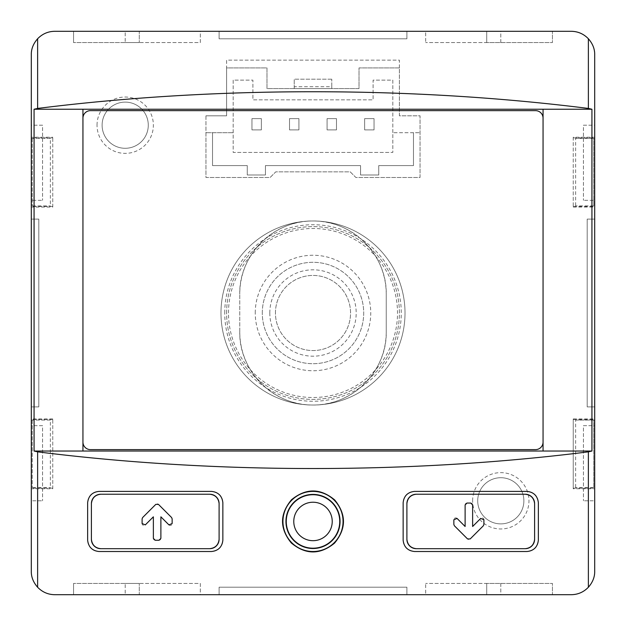 <?xml version="1.0" encoding="UTF-8"?>
<svg xmlns="http://www.w3.org/2000/svg" width="626" height="626" viewBox="0 0 626 626"><rect width="100%" height="100%" fill="white"/><g stroke="black" fill="none" stroke-linecap="round" stroke-linejoin="round"><path stroke-width="0.47" stroke-dasharray="3.13 2.35" d="M239.758 331.78L239.758 294.22L239.758 331.78A73.242 73.242 0 0 0 313 405.022A73.242 73.242 0 0 0 386.242 331.78L386.242 294.22L386.242 331.78C387.134 371.202 352.094 405.781 312.953 405.022C273.82 405.718 238.882 371.179 239.758 331.78M386.242 294.22A73.242 73.242 0 0 0 313 220.978A73.242 73.242 0 0 0 239.758 294.22C238.866 254.798 273.906 220.219 313.047 220.978C352.18 220.282 387.118 254.821 386.242 294.22M220.978 313A92.022 92.022 0 0 1 359.011 233.31A92.022 92.022 0 0 1 359.011 392.69A92.022 92.022 0 0 1 220.978 313A92.022 92.022 0 0 1 359.011 233.31A92.022 92.022 0 0 1 359.011 392.69A92.022 92.022 0 0 1 220.978 313M52.756 488.781L52.756 418.919L52.756 488.781L31.3 488.781L31.3 571.225A23.475 23.475 0 0 0 54.775 594.7L571.225 594.7A23.475 23.475 0 0 0 594.7 571.225L594.7 488.781L573.244 488.781L573.244 418.919L594.7 418.919L594.7 488.781M52.756 418.919L31.3 418.919L31.3 488.781M52.756 207.081L52.756 137.219L52.756 207.081L31.3 207.081L31.3 418.919M573.244 137.219L573.244 207.081L573.244 137.219L594.7 137.219L594.7 54.775A23.475 23.475 0 0 0 571.225 31.3L54.775 31.3A23.475 23.475 0 0 0 31.3 54.775L31.3 137.219L52.756 137.219M573.244 207.081L594.7 207.081L594.7 418.919M472.63 500.8A28.17 28.17 0 0 1 514.885 476.402A28.17 28.17 0 0 1 514.885 525.198A28.17 28.17 0 0 1 472.63 500.8M97.03 125.2A28.17 28.17 0 0 1 139.285 100.802A28.17 28.17 0 0 1 139.285 149.598A28.17 28.17 0 0 1 97.03 125.2M205.954 115.81L205.954 177.487L270.127 177.487L275.761 171.853L350.239 171.853L355.873 177.487L420.046 177.487L420.046 115.81L399.388 115.81L399.388 60.143L226.612 60.143L226.612 115.81L205.954 115.81L205.954 132.712L233.185 132.712L205.954 132.712L205.954 177.487L270.127 177.487L275.761 171.853L350.239 171.853L355.873 177.487L420.046 177.487L420.046 115.81L399.388 115.81L399.388 67.921L359.011 67.921L359.011 88.579L266.989 88.579L266.989 67.921L226.612 67.921L226.612 115.81L205.954 115.81M413.473 132.712L392.815 132.712L420.046 132.712L413.473 132.712L413.473 165.593L378.73 165.593L378.73 174.983L360.56 174.983L360.56 165.593L265.44 165.593L265.44 174.983L247.27 174.983L247.27 165.593L212.527 165.593L212.527 132.712L212.527 165.593L247.27 165.593L247.27 174.983L265.44 174.983L265.44 165.593L360.56 165.593L360.56 174.983L378.73 174.983L378.73 165.593L413.473 165.593L413.473 132.712M392.815 132.712L392.815 80.128L373.096 80.128L373.096 99.847L252.904 99.847L252.904 80.128L233.185 80.128L233.185 152.431L392.815 152.431L392.815 132.712M233.185 80.128L233.185 152.431L392.815 152.431L392.815 80.128L373.096 80.128L373.096 99.847L252.904 99.847L252.904 80.128L233.185 80.128M91.396 503.617L91.396 539.299M100.786 548.689L209.71 548.689M219.1 539.299L219.1 503.617M209.71 494.227L100.786 494.227M406.9 503.617L406.9 539.299M416.29 548.689L525.214 548.689M534.604 539.299L534.604 503.617M525.214 494.227L416.29 494.227M31.3 125.2L31.3 200.32L42.568 200.32L31.3 200.32L31.3 125.2L42.568 125.2L42.568 200.32L42.568 125.2L31.3 125.2M50.362 138.346L31.3 138.346L31.3 205.954L50.362 205.954L31.3 205.954L31.3 138.346L50.362 138.346L50.362 205.954M50.362 420.046L31.3 420.046L31.3 487.654L50.362 487.654L31.3 487.654L31.3 420.046L50.362 420.046L50.362 487.654M31.3 219.1L31.3 406.9L38.812 406.9L31.3 406.9L38.812 406.9L31.3 406.9L38.812 406.9L31.3 406.9L38.812 406.9L31.3 406.9L38.812 406.9L31.3 406.9L38.812 406.9L31.3 406.9L38.812 406.9L31.3 406.9L38.812 406.9L31.3 406.9L31.3 219.1L31.3 406.9L31.3 219.1L31.3 406.9L31.3 219.1L31.3 406.9L31.3 219.1L31.3 406.9L31.3 219.1L31.3 406.9L31.3 219.1L31.3 406.9L31.3 219.1L31.3 406.9L31.3 219.1L38.812 219.1L38.812 406.9L38.812 219.1L31.3 219.1L38.812 219.1L38.812 406.9L38.812 219.1L31.3 219.1L38.812 219.1L38.812 406.9L38.812 219.1L31.3 219.1L38.812 219.1L38.812 406.9L38.812 219.1L31.3 219.1L38.812 219.1L38.812 406.9L38.812 219.1L31.3 219.1L38.812 219.1L38.812 406.9L38.812 219.1L31.3 219.1L38.812 219.1L38.812 406.9L38.812 219.1L31.3 219.1L38.812 219.1L38.812 406.9L38.812 219.1L31.3 219.1M31.3 137.219L31.3 207.081M31.3 425.68L31.3 500.8L42.568 500.8L31.3 500.8L31.3 425.68L42.568 425.68L42.568 500.8L42.568 425.68L31.3 425.68M82.945 442.113L82.945 451.033L543.055 451.033L543.055 442.113A7.512 7.512 0 0 1 535.543 449.625L90.457 449.625A7.512 7.512 0 0 1 82.945 442.113L82.945 109.237L543.055 109.237L543.055 118.157A7.512 7.512 0 0 0 535.543 110.645L90.457 110.645A7.512 7.512 0 0 0 82.945 118.157M594.7 425.68L594.7 500.8L583.432 500.8L594.7 500.8L594.7 425.68L583.432 425.68L583.432 500.8L583.432 425.68L594.7 425.68M594.7 125.2L594.7 200.32L583.432 200.32L594.7 200.32L594.7 125.2L583.432 125.2L583.432 200.32L583.432 125.2L594.7 125.2M575.638 138.346L594.7 138.346L594.7 205.954L575.638 205.954L594.7 205.954L594.7 138.346L593.761 138.346L593.761 205.954L593.761 138.346L575.638 138.346L575.638 205.954M575.638 420.046L594.7 420.046L594.7 487.654L575.638 487.654L594.7 487.654L594.7 420.046L593.761 420.046L593.761 487.654L593.761 420.046L575.638 420.046L575.638 487.654M594.7 219.1L594.7 406.9L594.7 219.1L594.7 406.9L587.188 406.9L594.7 406.9L587.188 406.9L594.7 406.9L587.188 406.9L594.7 406.9L587.188 406.9L594.7 406.9L587.188 406.9L594.7 406.9L587.188 406.9L594.7 406.9L587.188 406.9L594.7 406.9L587.188 406.9L594.7 406.9L594.7 219.1L594.7 406.9L594.7 219.1L594.7 406.9L594.7 219.1L594.7 406.9L594.7 219.1L594.7 406.9L594.7 219.1L594.7 406.9L594.7 219.1L594.7 406.9L594.7 219.1L587.188 219.1L587.188 406.9L587.188 219.1L594.7 219.1L587.188 219.1L587.188 406.9L587.188 219.1L594.7 219.1L587.188 219.1L587.188 406.9L587.188 219.1L594.7 219.1L587.188 219.1L587.188 406.9L587.188 219.1L594.7 219.1L587.188 219.1L587.188 406.9L587.188 219.1L594.7 219.1L587.188 219.1L587.188 406.9L587.188 219.1L594.7 219.1L587.188 219.1L587.188 406.9L587.188 219.1L594.7 219.1M594.7 137.219L594.7 207.081M552.445 31.3L486.715 31.3L486.715 42.568L486.715 31.3L552.445 31.3L552.445 42.568L486.715 42.568L552.445 42.568L552.445 31.3M139.285 31.3L73.555 31.3L73.555 42.568L73.555 31.3L139.285 31.3L139.285 42.568L73.555 42.568L139.285 42.568L139.285 31.3M200.32 31.3L125.2 31.3L125.2 42.568L125.2 31.3L200.32 31.3L200.32 42.568L125.2 42.568L200.32 42.568L200.32 31.3M500.8 31.3L425.68 31.3L425.68 42.568L425.68 31.3L500.8 31.3L500.8 42.568L425.68 42.568L500.8 42.568L500.8 31.3M406.9 31.3L219.1 31.3L406.9 31.3L219.1 31.3L219.1 38.812L219.1 31.3L219.1 38.812L219.1 31.3L219.1 38.812L219.1 31.3L219.1 38.812L219.1 31.3L219.1 38.812L219.1 31.3L219.1 38.812L219.1 31.3L219.1 38.812L219.1 31.3L219.1 38.812L219.1 31.3L406.9 31.3L219.1 31.3L406.9 31.3L219.1 31.3L406.9 31.3L219.1 31.3L406.9 31.3L219.1 31.3L406.9 31.3L219.1 31.3L406.9 31.3L219.1 31.3L406.9 31.3L406.9 38.812L219.1 38.812L406.9 38.812L406.9 31.3L406.9 38.812L219.1 38.812L406.9 38.812L406.9 31.3L406.9 38.812L219.1 38.812L406.9 38.812L406.9 31.3L406.9 38.812L219.1 38.812L406.9 38.812L406.9 31.3L406.9 38.812L219.1 38.812L406.9 38.812L406.9 31.3L406.9 38.812L219.1 38.812L406.9 38.812L406.9 31.3L406.9 38.812L219.1 38.812L406.9 38.812L406.9 31.3M552.445 594.7L486.715 594.7L486.715 583.432L486.715 594.7L552.445 594.7L552.445 583.432L486.715 583.432L552.445 583.432L552.445 594.7M139.285 594.7L73.555 594.7L73.555 583.432L73.555 594.7L139.285 594.7L139.285 583.432L73.555 583.432L139.285 583.432L139.285 594.7M200.32 594.7L125.2 594.7L125.2 583.432L125.2 594.7L200.32 594.7L200.32 583.432L125.2 583.432L200.32 583.432L200.32 594.7M500.8 594.7L425.68 594.7L425.68 583.432L425.68 594.7L500.8 594.7L500.8 583.432L425.68 583.432L500.8 583.432L500.8 594.7M406.9 594.7L219.1 594.7L406.9 594.7L219.1 594.7L219.1 587.188L219.1 594.7L219.1 587.188L219.1 594.7L219.1 587.188L219.1 594.7L219.1 587.188L219.1 594.7L219.1 587.188L219.1 594.7L219.1 587.188L219.1 594.7L219.1 587.188L219.1 594.7L219.1 587.188L219.1 594.7L406.9 594.7L219.1 594.7L406.9 594.7L219.1 594.7L406.9 594.7L219.1 594.7L406.9 594.7L219.1 594.7L406.9 594.7L219.1 594.7L406.9 594.7L219.1 594.7L406.9 594.7L406.9 587.188L219.1 587.188L406.9 587.188L406.9 594.7L406.9 587.188L219.1 587.188L406.9 587.188L406.9 594.7L406.9 587.188L219.1 587.188L406.9 587.188L406.9 594.7L406.9 587.188L219.1 587.188L406.9 587.188L406.9 594.7L406.9 587.188L219.1 587.188L406.9 587.188L406.9 594.7L406.9 587.188L219.1 587.188L406.9 587.188L406.9 594.7L406.9 587.188L219.1 587.188L406.9 587.188L406.9 594.7M543.055 442.113L543.055 118.157M406.9 38.812L219.1 38.812L406.9 38.812M406.9 587.188L219.1 587.188L406.9 587.188M587.188 219.1L587.188 406.9L587.188 219.1M573.244 206.423L594.7 206.423M573.244 137.876L594.7 137.876M573.244 418.919L573.244 488.781M573.244 488.123L594.7 488.123M573.244 419.577L594.7 419.577M52.756 206.423L31.3 206.423M52.756 137.876L31.3 137.876M52.756 488.123L31.3 488.123M52.756 419.577L31.3 419.577M32.239 420.046L32.239 487.654L32.239 420.046M32.239 138.346L32.239 205.954L32.239 138.346M87.64 502.678L87.64 540.238A11.268 11.268 0 0 0 98.908 551.506L211.588 551.506A11.268 11.268 0 0 0 222.856 540.238L222.856 502.678A11.268 11.268 0 0 0 211.588 491.41L98.908 491.41A11.268 11.268 0 0 0 87.64 502.678M403.144 502.678L403.144 540.238A11.268 11.268 0 0 0 414.412 551.506L527.092 551.506A11.268 11.268 0 0 0 538.36 540.238L538.36 502.678A11.268 11.268 0 0 0 527.092 491.41L414.412 491.41A11.268 11.268 0 0 0 403.144 502.678M457.058 518.43A1.878 1.878 0 0 0 453.85 519.752L453.85 524.455A1.878 1.878 0 0 0 454.398 525.785L467.544 538.931A1.878 1.878 0 0 0 470.204 538.931M483.35 525.785A1.878 1.878 0 0 0 483.898 524.455L483.898 519.752A1.878 1.878 0 0 0 480.69 518.43L472.63 526.489L472.63 504.932A1.878 1.878 0 0 0 470.752 503.054L466.996 503.054A1.878 1.878 0 0 0 465.118 504.932L465.118 526.489M142.65 517.53A1.878 1.878 0 0 0 142.102 518.852L142.102 523.555A1.878 1.878 0 0 0 145.31 524.885L153.37 516.826L153.37 538.376A1.878 1.878 0 0 0 155.248 540.254L159.004 540.254A1.878 1.878 0 0 0 160.882 538.376L160.882 516.826M168.942 524.885A1.878 1.878 0 0 0 172.15 523.555L172.15 518.852A1.878 1.878 0 0 0 171.602 517.53L158.456 504.384A1.878 1.878 0 0 0 155.796 504.384M477.708 500.8A23.092 23.092 0 0 1 512.342 480.807A23.092 23.092 0 0 1 512.342 520.793A23.092 23.092 0 0 1 477.708 500.8A23.092 23.092 0 0 1 512.342 480.807A23.092 23.092 0 0 1 512.342 520.793A23.092 23.092 0 0 1 477.708 500.8M102.108 125.2A23.092 23.092 0 0 1 136.742 105.207A23.092 23.092 0 0 1 136.742 145.193A23.092 23.092 0 0 1 102.108 125.2A23.092 23.092 0 0 1 136.742 105.207A23.092 23.092 0 0 1 136.742 145.193A23.092 23.092 0 0 1 102.108 125.2M374.035 118.627L364.645 118.627L364.645 129.895L374.035 129.895L374.035 118.627L364.645 118.627L364.645 129.895L374.035 129.895L374.035 118.627M336.475 118.627L327.085 118.627L327.085 129.895L336.475 129.895L336.475 118.627L327.085 118.627L327.085 129.895L336.475 129.895L336.475 118.627M298.915 118.627L289.525 118.627L289.525 129.895L298.915 129.895L298.915 118.627L289.525 118.627L289.525 129.895L298.915 129.895L298.915 118.627M261.355 118.627L251.965 118.627L251.965 129.895L261.355 129.895L261.355 118.627L251.965 118.627L251.965 129.895L261.355 129.895L261.355 118.627M399.388 67.921L399.388 60.143L226.612 60.143L226.612 67.921L266.989 67.921L266.989 88.579L359.011 88.579L359.011 67.921L399.388 67.921M331.78 86.701L331.78 79.189L331.78 88.579L294.22 88.579L294.22 79.189L294.22 88.579L331.78 88.579L331.78 86.701L294.22 86.701M331.78 79.189L294.22 79.189L331.78 79.189M262.294 313A50.706 50.706 0 0 1 338.353 269.086A50.706 50.706 0 0 1 338.353 356.914A50.706 50.706 0 0 1 262.294 313A50.706 50.706 0 0 1 338.353 269.086A50.706 50.706 0 0 1 338.353 356.914A50.706 50.706 0 0 1 262.294 313M226.612 313A86.388 86.388 0 0 1 356.194 238.185A86.388 86.388 0 0 1 356.194 387.815A86.388 86.388 0 0 1 226.612 313A86.388 86.388 0 0 1 356.194 238.185A86.388 86.388 0 0 1 356.194 387.815A86.388 86.388 0 0 1 226.612 313M224.734 313A88.266 88.266 0 0 1 357.133 236.558A88.266 88.266 0 0 1 357.133 389.442A88.266 88.266 0 0 1 224.734 313M275.44 313A37.56 37.56 0 0 1 331.78 280.471A37.56 37.56 0 0 1 331.78 345.529A37.56 37.56 0 0 1 275.44 313A37.56 37.56 0 0 1 331.78 280.471A37.56 37.56 0 0 1 331.78 345.529A37.56 37.56 0 0 1 275.44 313A37.56 37.56 0 0 1 331.78 280.471A37.56 37.56 0 0 1 331.78 345.529A37.56 37.56 0 0 1 275.44 313M269.806 313A43.194 43.194 0 0 1 354.84 302.272A43.194 43.194 0 0 1 318.407 355.858A43.194 43.194 0 0 1 269.806 313M255.251 313A57.748 57.748 0 0 1 341.874 262.99A57.748 57.748 0 0 1 341.874 363.01A57.748 57.748 0 0 1 255.251 313M228.49 313A84.51 84.51 0 0 1 355.255 239.813A84.51 84.51 0 0 1 355.255 386.187A84.51 84.51 0 0 1 228.49 313"/><path stroke-width="0.94" d="M91.396 539.299A9.39 9.39 0 0 0 100.786 548.689C95.215 548.079 92.085 544.949 91.396 539.299L91.396 503.617C92.085 497.96 95.215 494.83 100.786 494.227A9.39 9.39 0 0 0 91.396 503.617M100.786 548.689L209.71 548.689C215.313 548.047 218.443 544.917 219.1 539.299L219.1 503.617C218.443 497.999 215.313 494.869 209.71 494.227L100.786 494.227M160.882 516.826L160.882 538.376L159.004 540.254L155.248 540.254L153.37 538.376L153.37 516.826L145.31 524.885L142.102 523.555L142.102 518.852L142.65 517.53L155.796 504.384L158.456 504.384L171.602 517.53L172.15 518.852L172.15 523.555L168.942 524.885L160.882 516.826L168.942 524.885M406.9 539.299A9.39 9.39 0 0 0 416.29 548.689C410.687 548.047 407.557 544.917 406.9 539.299L406.9 503.617C407.557 497.999 410.687 494.869 416.29 494.227A9.39 9.39 0 0 0 406.9 503.617M416.29 548.689L525.214 548.689C530.785 548.086 533.915 544.956 534.604 539.299L534.604 503.617C533.915 497.967 530.785 494.837 525.214 494.227L416.29 494.227M454.398 525.785L453.85 524.455L453.85 519.752L457.058 518.43L465.118 526.489L465.118 504.932L466.996 503.054L470.752 503.054L472.63 504.932L472.63 526.489L480.69 518.43L483.898 519.752L483.898 524.455L483.35 525.785L470.204 538.931L467.544 538.931L454.398 525.785M403.144 502.678L403.144 540.238C403.934 546.983 407.69 550.739 414.412 551.506L527.092 551.506C533.775 550.778 537.531 547.022 538.36 540.238L538.36 502.678C537.531 495.894 533.775 492.138 527.092 491.41L414.412 491.41C407.69 492.177 403.934 495.933 403.144 502.678M37.63 451.839C214.522 474.093 411.478 474.093 588.37 451.839L591.93 451.033L543.055 451.033L543.055 109.237L34.07 109.237L34.07 451.033L37.63 451.839L37.63 587.258C42.38 592.133 48.092 594.614 54.775 594.7L571.225 594.7C577.908 594.614 583.62 592.141 588.37 587.258C592.705 582.321 594.817 576.976 594.7 571.225L594.7 54.775C594.817 49.024 592.705 43.679 588.37 38.742C583.62 33.867 577.908 31.386 571.225 31.3L54.775 31.3C48.092 31.386 42.38 33.859 37.63 38.742C33.295 43.679 31.183 49.024 31.3 54.775L31.3 571.225C31.183 576.976 33.295 582.321 37.63 587.258M87.64 502.678L87.64 540.238C88.469 547.022 92.225 550.778 98.908 551.506L211.588 551.506C218.31 550.739 222.066 546.983 222.856 540.238L222.856 502.678C222.066 495.933 218.31 492.177 211.588 491.41L98.908 491.41C92.225 492.138 88.469 495.894 87.64 502.678M291.293 542.969C305.644 554.847 320.05 554.918 334.495 543.18C346.374 528.837 346.452 514.431 334.714 499.955C320.395 488.069 305.989 487.99 291.52 499.728C279.619 514.063 279.54 528.477 291.293 542.969M209.71 548.689A9.39 9.39 0 0 0 219.1 539.299M219.1 503.617A9.39 9.39 0 0 0 209.71 494.227M525.214 548.689A9.39 9.39 0 0 0 534.604 539.299M534.604 503.617A9.39 9.39 0 0 0 525.214 494.227M543.055 451.033L82.945 451.033L82.945 442.113A7.512 7.512 0 0 0 90.457 449.625L535.543 449.625A7.512 7.512 0 0 0 543.055 442.113M82.945 451.033L34.07 451.033M543.055 118.157A7.512 7.512 0 0 0 535.543 110.645L90.457 110.645A7.512 7.512 0 0 0 82.945 118.157L82.945 109.237M591.93 451.033L591.93 109.237L588.37 108.431C411.478 86.177 214.522 86.177 37.63 108.431L34.07 109.237M591.93 109.237L543.055 109.237M82.945 118.157L82.945 442.113M291.653 542.609A30.048 30.048 0 0 1 320.825 492.443A30.048 30.048 0 0 1 338.979 536.56A30.048 30.048 0 0 1 291.653 542.609M285.949 521.458A27.051 27.051 0 0 1 326.529 498.03A27.051 27.051 0 0 1 326.529 544.886A27.051 27.051 0 0 1 285.949 521.458M470.204 538.931L483.35 525.785M465.118 526.489L457.058 518.43M155.796 504.384L142.65 517.53M588.37 451.839L588.37 587.258M588.37 38.742L588.37 108.431M37.63 38.742L37.63 108.431M286.262 521.458A26.738 26.738 0 0 1 326.373 498.304A26.738 26.738 0 0 1 326.373 544.612A26.738 26.738 0 0 1 286.262 521.458M293.774 521.458A19.226 19.226 0 0 1 322.617 504.806A19.226 19.226 0 0 1 322.617 538.11A19.226 19.226 0 0 1 293.774 521.458"/></g></svg>

